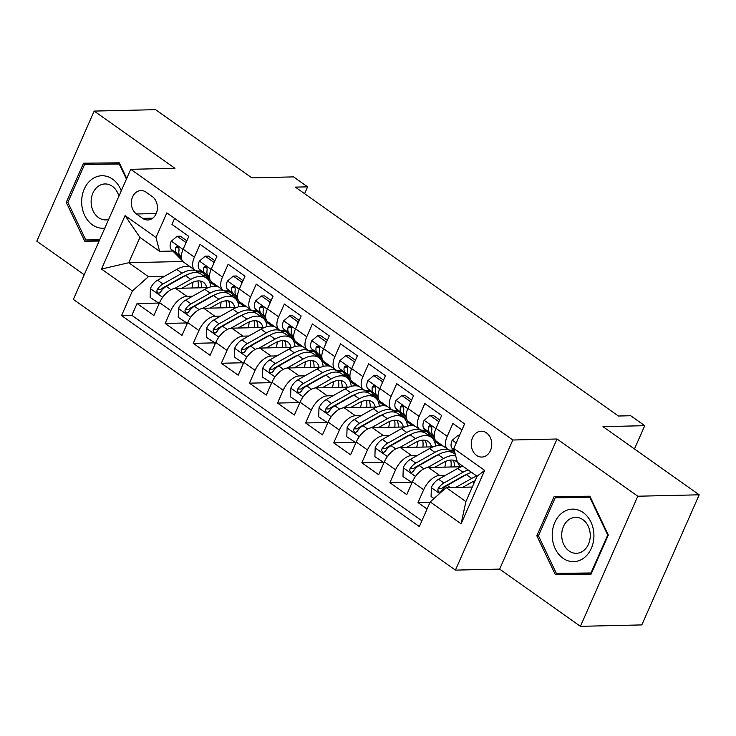 <?xml version="1.0" encoding="UTF-8"?>
<svg xmlns="http://www.w3.org/2000/svg" width="736" height="736" viewBox="0 0 736 736"><rect width="100%" height="100%" fill="white"/><g stroke="black" fill="none" stroke-linecap="round" stroke-linejoin="round"><path stroke-width="1.1" d="M486.468 432.869A12.935 10.267 -91.3 0 0 481.206 431.195A12.935 10.267 -91.3 0 0 471.528 440.947A12.935 10.267 -91.3 0 0 476.542 455.382A12.935 10.267 -91.3 0 0 481.804 457.056A12.935 10.267 -91.3 0 0 491.482 447.304A12.935 10.267 -91.3 0 0 486.468 432.869M580.41 626.327L641.82 624.919L699.2 494.813L637.799 496.22L557.032 438.996L512.817 440.008L455.437 570.115L499.643 569.103L580.41 626.327L637.799 496.22M512.817 440.008L130.741 169.317L73.361 299.423L455.437 570.115M130.741 169.317L174.956 168.305L94.18 111.081L36.8 241.187L84.226 274.786M94.18 111.081L155.59 109.673L251.804 177.845L293.563 176.888L307.611 186.843L295.329 187.119L618.406 416.015L630.688 415.739L644.736 425.684L602.977 426.641L699.2 494.813M461.969 429.898L452.898 423.467L447.23 436.301L435.997 428.343A16.164 8.464 125.3 0 0 436.476 441.306L447.709 449.264A16.164 8.464 -54.7 0 1 447.23 436.301M435.997 428.343L441.655 415.5L424.801 403.558L419.143 416.401L407.9 408.434A16.164 8.464 125.3 0 0 408.379 421.397L419.621 429.364A16.164 8.464 -54.7 0 1 419.143 416.401M407.9 408.434L413.568 395.6L396.704 383.658L391.046 396.492L379.813 388.534A16.164 8.464 125.3 0 0 380.291 401.497L391.524 409.455A16.164 8.464 -54.7 0 1 391.046 396.492M379.813 388.534L385.471 375.7L368.616 363.75L362.949 376.593L351.716 368.626A16.164 8.464 125.3 0 0 352.194 381.588L363.428 389.556A16.164 8.464 -54.7 0 1 362.949 376.593M351.716 368.626L357.374 355.792L340.52 343.85L334.862 356.684L323.619 348.726A16.164 8.464 125.3 0 0 324.098 361.689L335.34 369.647A16.164 8.464 -54.7 0 1 334.862 356.684M323.619 348.726L329.286 335.892L312.423 323.95L306.765 336.784L295.532 328.817A16.164 8.464 125.3 0 0 296.01 341.78L307.243 349.747A16.164 8.464 -54.7 0 1 306.765 336.784M295.532 328.817L301.19 315.983L284.335 304.042L278.668 316.876L267.435 308.918A16.164 8.464 125.3 0 0 267.913 321.88L279.146 329.838A16.164 8.464 -54.7 0 1 278.668 316.876M267.435 308.918L273.093 296.084L256.238 284.142L250.58 296.976L239.338 289.009A16.164 8.464 125.3 0 0 239.816 301.981L251.059 309.939A16.164 8.464 -54.7 0 1 250.58 296.976M239.338 289.009L244.996 276.175L228.142 264.233L222.484 277.067L211.25 269.109A16.164 8.464 125.3 0 0 211.729 282.072L222.962 290.03A16.164 8.464 -54.7 0 1 222.484 277.067M211.25 269.109L216.908 256.275L200.054 244.334L194.387 257.168A16.164 8.464 125.3 0 0 194.865 270.13A16.164 8.464 125.3 0 0 198.012 271.004L200.928 270.94M208.408 287.61L175.61 288.365A16.164 8.464 125.3 0 0 159.574 302.652L153.916 315.486L137.062 303.545L158.065 303.066M192.639 296.194L186.843 296.323A16.164 8.464 125.3 0 0 170.816 310.62L165.158 323.454L186.162 322.966M165.158 323.454L182.013 335.395L187.671 322.561A16.164 8.464 125.3 0 1 203.697 308.264L236.504 307.519M264.592 327.419L231.794 328.173A16.164 8.464 125.3 0 0 215.768 342.461L210.1 355.295L193.246 343.353L214.25 342.875M292.689 347.328L259.891 348.073A16.164 8.464 125.3 0 0 243.855 362.37L238.197 375.204L221.343 363.262L242.346 362.774M320.786 367.227L287.978 367.982A16.164 8.464 125.3 0 0 271.952 382.269L266.294 395.103L249.44 383.162L270.443 382.683M348.873 387.136L316.075 387.881A16.164 8.464 125.3 0 0 300.049 402.178L294.382 415.012L277.527 403.07L298.531 402.583M376.97 407.036L344.172 407.79A16.164 8.464 125.3 0 0 328.136 422.078L322.478 434.912L305.624 422.97L326.628 422.492M405.067 426.944L372.26 427.69A16.164 8.464 125.3 0 0 356.233 441.977L350.575 454.82L333.721 442.87L354.724 442.391M433.154 446.844L400.356 447.598A16.164 8.464 125.3 0 0 384.33 461.886L378.663 474.72L361.808 462.778L382.812 462.3M461.251 466.753L428.453 467.498A16.164 8.464 125.3 0 0 412.418 481.786L406.76 494.62L389.905 482.678L410.909 482.2M447.709 449.264A16.164 8.464 -54.7 0 0 450.855 450.138L453.772 450.073M419.621 429.364A16.164 8.464 -54.7 0 0 422.758 430.238L425.675 430.174M391.524 409.455A16.164 8.464 -54.7 0 0 394.671 410.338L397.578 410.265M363.428 389.556A16.164 8.464 -54.7 0 0 366.574 390.43L369.49 390.365M335.34 369.647A16.164 8.464 -54.7 0 0 338.477 370.53L341.394 370.456M307.243 349.747A16.164 8.464 -54.7 0 0 310.39 350.621L313.297 350.557M279.146 329.838A16.164 8.464 -54.7 0 0 282.293 330.722L285.209 330.648M251.059 309.939A16.164 8.464 -54.7 0 0 254.196 310.813L257.112 310.748M222.962 290.03A16.164 8.464 -54.7 0 0 226.108 290.913L229.016 290.84M136.482 213.992L142.664 218.371A12.53 9.945 -91.3 0 0 147.752 219.99A12.53 9.945 -91.3 0 0 157.136 210.551A12.53 9.945 -91.3 0 0 152.278 196.567L146.096 192.188A12.53 9.945 -91.3 0 0 140.999 190.569A12.53 9.945 -91.3 0 0 131.624 200.008A12.53 9.945 -91.3 0 0 136.482 213.992L156.225 213.541M472.3 487.039L446.228 487.637L465.897 501.575L477.057 476.256L457.396 462.318L453.772 448.482L464.628 423.862L166.833 212.879L155.977 237.498L159.602 251.335L172.831 251.04M453.772 448.482L484.674 470.378L461.104 523.82L430.201 501.924L419.345 526.544L121.55 315.56L132.406 290.95L101.504 269.054L125.074 215.602L155.977 237.498M445.482 475.327L439.686 475.456L428.453 467.498M417.395 455.428L411.59 455.556L400.356 447.598M429.999 434.59L427.57 434.645M389.298 435.519L383.502 435.657L372.26 427.69M401.911 414.681L399.473 414.736M361.201 415.619L355.405 415.748L344.172 407.79M373.814 394.781L371.386 394.836M333.114 395.71L327.308 395.848L316.075 387.881M345.718 374.882L343.289 374.937M305.017 375.811L299.221 375.94L287.978 367.982M317.63 354.973L315.192 355.028M276.92 355.902L271.124 356.04L259.891 348.073M289.533 335.073L287.104 335.128M248.832 336.002L243.027 336.131L231.794 328.173M261.436 315.164L259.008 315.22M220.736 316.094L214.94 316.232L203.697 308.264M233.349 295.265L230.911 295.32M137.062 303.545L131.864 315.33L421.875 520.794M439.686 475.456A16.164 8.464 -54.7 0 0 423.66 489.753L418.002 502.587L427.073 509.018M389.905 482.678L395.563 469.844A16.164 8.464 -54.7 0 1 411.59 455.556M361.808 462.778L367.476 449.944A16.164 8.464 -54.7 0 1 383.502 435.657M333.721 442.87L339.379 430.036A16.164 8.464 -54.7 0 1 355.405 415.748M305.624 422.97L311.282 410.136A16.164 8.464 -54.7 0 1 327.308 395.848M277.527 403.07L283.194 390.227A16.164 8.464 -54.7 0 1 299.221 375.94M249.44 383.162L255.098 370.328A16.164 8.464 -54.7 0 1 271.124 356.04M221.343 363.262L227.001 350.419A16.164 8.464 -54.7 0 1 243.027 336.131M193.246 343.353L198.913 330.519A16.164 8.464 -54.7 0 1 214.94 316.232M174.616 218.399L171.957 224.425L188.812 236.366L183.154 249.2A16.164 8.464 125.3 0 0 183.632 262.172L194.865 270.13M159.602 251.335L139.932 237.406L128.772 262.724L148.433 276.653L132.406 290.95M182.868 261.482L128.772 262.724L101.504 269.054M205.252 275.356L202.823 275.411M164.551 276.285L148.433 276.653M634.469 448.951L644.736 425.684M304.594 193.688L307.611 186.843M131.864 315.33L121.55 315.56M203.292 275.752L205.583 275.696M209.521 281.778L215.942 286.322M418.002 502.587L430.036 502.311M231.389 295.651L233.68 295.605M237.618 301.686L244.03 306.231M259.486 315.56L261.777 315.505M265.714 321.586L272.127 326.131M287.574 335.46L289.864 335.414M293.802 341.495L300.224 346.04M315.67 355.368L317.961 355.313M321.899 361.394L328.311 365.939M343.767 375.268L346.058 375.222M349.996 381.303L356.408 385.848M371.855 395.177L374.146 395.122M378.083 401.203L384.505 405.748M399.952 415.076L402.242 415.021M406.18 421.112L412.592 425.656M428.048 434.985L430.339 434.93M434.277 441.011L440.689 445.556M430.201 501.924L446.228 487.637M139.932 237.406L125.074 215.602M484.674 470.378L477.057 476.256M461.104 523.82L465.897 501.575M126.721 178.425L119.296 162.822L83.545 163.208L66.258 202.391L84.732 241.187L99.112 241.04M557.032 438.996L499.643 569.103M608.332 535.017L589.867 496.211L554.116 496.598L536.829 535.78L555.303 574.577L591.054 574.2L608.332 535.017M94.53 239.862L95.045 240.957L99.167 240.911M93.803 163.098L93.316 164.202M95.045 240.957L84.732 241.187M99.654 239.807L85.762 239.964L67.868 202.372L66.258 202.391M564.374 496.487L563.886 497.591M565.101 573.261L565.616 574.347L591.109 574.071M565.616 574.347L555.303 574.577M608.332 534.998L607.715 535.017L590.971 572.976L556.333 573.353L538.439 535.762L536.829 535.78M185.5 243.874L185.555 242.236L177.128 236.265L171.221 241.307A10.709 5.603 125.3 0 0 171.212 249.375L181.102 259.477A30.912 16.183 125.3 0 0 182.123 260.369M197.202 270.977A30.912 16.183 125.3 0 0 202.069 272.108M186.852 240.819L180.32 236.192L177.128 236.265M181.36 257.02L179.915 255.548A10.709 5.603 -54.7 0 1 179.069 250.111L178.802 247.774L177.845 246.698L176.622 246.578L175.692 247.719A10.709 5.603 125.3 0 0 176.548 253.156L181.461 258.18M185.555 242.236L186.236 242.227M181.902 288.218L190.394 283.434A25.659 13.432 -54.7 0 1 203.43 282.284A25.659 13.432 -54.7 0 1 206.706 287.656M174.69 288.438L190.762 279.386A30.912 16.183 -54.7 0 1 206.466 277.996A30.912 16.183 -54.7 0 1 210.754 286.838M159.243 303.407L150.144 297.454L150.438 288.429A10.709 5.603 -54.7 0 1 157.614 280.195L176.714 269.431A30.912 16.183 -54.7 0 1 190.468 267.012M192.97 282.173A25.659 13.432 -54.7 0 1 191.94 287.988M158.571 303.425L159.638 302.505M199.3 273.231A30.912 16.183 125.3 0 0 197.763 271.832A30.912 16.183 125.3 0 0 182.05 273.212L162.95 283.976A10.709 5.603 125.3 0 0 157.237 289.57L156.805 291.152L157.89 292.992L159.206 293.112L160.614 291.953A10.709 5.603 -54.7 0 1 166.327 286.368L185.426 275.604A30.912 16.183 -54.7 0 1 201.13 274.215L206.466 277.996M201.544 287.767A30.912 16.183 125.3 0 0 201.701 286.893M201.701 287.767A25.659 13.432 125.3 0 0 200.321 281.023M157.237 289.57L160.77 289.487A5.456 2.852 -54.7 0 1 162.582 288.034L181.682 277.26A25.659 13.432 -54.7 0 1 185.619 275.494M197.855 280.922A25.659 13.432 -54.7 0 1 198.113 287.85M121.274 190.79A26.266 20.856 -91.3 0 0 112.59 179.142A26.266 20.856 -91.3 0 0 84.244 189.06A26.266 20.856 -91.3 0 0 92.423 224.848A26.266 20.856 -91.3 0 0 104.806 228.132M118.892 196.181A17.986 14.278 -91.3 0 0 112.314 186.282A17.986 14.278 -91.3 0 0 105 183.954A17.986 14.278 -91.3 0 0 91.531 197.506A17.986 14.278 -91.3 0 0 98.514 217.58A17.986 14.278 -91.3 0 0 105.828 219.908A17.986 14.278 -91.3 0 0 108.615 219.494M67.868 202.372L84.612 164.404L119.812 163.907M84.612 164.404L119.25 164.027L126.426 179.106M119.867 164.018L119.25 164.027M562.304 512.753A26.266 20.856 -91.3 0 0 555.211 548.716A26.266 20.856 -91.3 0 0 583.85 558.017A26.266 20.856 -91.3 0 0 590.934 522.063A26.266 20.856 -91.3 0 0 562.304 512.753M568.606 519.828A17.986 14.278 -91.3 0 0 562.286 540.206A17.986 14.278 -91.3 0 0 576.389 553.297A17.986 14.278 -91.3 0 0 583.363 550.813A17.986 14.278 -91.3 0 0 589.683 530.435A17.986 14.278 -91.3 0 0 575.57 517.344A17.986 14.278 -91.3 0 0 568.606 519.828M538.439 535.762L555.183 497.794L590.382 497.297M591.597 572.967L590.971 572.976M555.183 497.794L589.821 497.416L607.715 535.017M590.438 497.407L589.821 497.416M213.596 263.773L213.652 262.145L205.224 256.174L199.309 261.216A10.709 5.603 125.3 0 0 199.3 269.284L209.199 279.386A30.912 16.183 125.3 0 0 210.211 280.269M225.29 290.876A30.912 16.183 125.3 0 0 230.166 292.008M214.94 260.719L208.417 256.1L205.224 256.174M209.456 276.929L208.012 275.448A10.709 5.603 -54.7 0 1 207.156 270.011L206.899 267.683L205.942 266.598L204.718 266.487L203.789 267.628A10.709 5.603 125.3 0 0 204.636 273.065L209.558 278.079M213.652 262.145L214.323 262.126M241.693 283.682L241.739 282.044L233.312 276.074L227.406 281.115A10.709 5.603 125.3 0 0 227.396 289.184L237.296 299.285A30.912 16.183 125.3 0 0 238.308 300.178M253.386 310.785A30.912 16.183 125.3 0 0 258.262 311.917M243.036 280.628L236.504 276L233.312 276.074M237.553 296.829L236.109 295.357A10.709 5.603 -54.7 0 1 235.253 289.92L234.996 287.583L234.03 286.506L232.815 286.387L231.886 287.528A10.709 5.603 125.3 0 0 232.732 292.965L237.645 297.988M241.739 282.044L242.42 282.026M269.781 303.582L269.836 301.953L261.409 295.982L255.502 301.024A10.709 5.603 125.3 0 0 255.493 309.092L265.383 319.194A30.912 16.183 125.3 0 0 266.404 320.077M281.483 330.685A30.912 16.183 125.3 0 0 286.35 331.816M271.133 300.527L264.601 295.909L261.409 295.982M265.641 316.738L264.196 315.256A10.709 5.603 -54.7 0 1 263.35 309.819L263.083 307.482L262.126 306.406L260.903 306.286L259.974 307.436A10.709 5.603 125.3 0 0 260.829 312.874L265.742 317.888M269.836 301.953L270.517 301.935M297.878 323.49L297.933 321.853L289.506 315.882L283.59 320.924A10.709 5.603 125.3 0 0 283.581 328.992L293.48 339.094A30.912 16.183 125.3 0 0 294.492 339.986M309.571 350.594A30.912 16.183 125.3 0 0 314.447 351.725M299.221 320.436L292.698 315.808L289.506 315.882M293.738 336.637L292.293 335.165A10.709 5.603 -54.7 0 1 291.438 329.728L291.18 327.391L290.223 326.315L289 326.195L288.07 327.336A10.709 5.603 125.3 0 0 288.917 332.773L293.839 337.796M297.933 321.853L298.604 321.834M209.999 308.126L218.491 303.342A25.659 13.432 -54.7 0 1 231.527 302.192A25.659 13.432 -54.7 0 1 234.802 307.556M202.786 308.347L218.859 299.285A30.912 16.183 -54.7 0 1 234.563 297.905A30.912 16.183 -54.7 0 1 238.85 306.746M187.34 323.316L178.232 317.354L178.526 308.338A10.709 5.603 -54.7 0 1 185.711 300.104L204.81 289.34A30.912 16.183 -54.7 0 1 218.564 286.92M221.058 302.073A25.659 13.432 -54.7 0 1 220.036 307.896M186.668 323.325L187.735 322.414M227.396 293.13A30.912 16.183 125.3 0 0 225.86 291.732A30.912 16.183 125.3 0 0 210.146 293.121L191.047 303.885A10.709 5.603 125.3 0 0 185.334 309.47L184.902 311.052L185.987 312.892L187.294 313.012L188.701 311.862A10.709 5.603 -54.7 0 1 194.414 306.268L213.514 295.504A30.912 16.183 -54.7 0 1 229.227 294.124L234.563 297.905M229.632 307.676A30.912 16.183 125.3 0 0 229.798 306.792M229.788 307.666A25.659 13.432 125.3 0 0 228.408 300.932M185.334 309.47L188.867 309.387A5.456 2.852 -54.7 0 1 190.679 307.933L209.778 297.169A25.659 13.432 -54.7 0 1 213.707 295.403M225.952 300.831A25.659 13.432 -54.7 0 1 226.21 307.749M238.096 328.026L246.578 323.242A25.659 13.432 -54.7 0 1 259.624 322.092A25.659 13.432 -54.7 0 1 262.89 327.456M230.883 328.247L246.946 319.194A30.912 16.183 -54.7 0 1 262.66 317.805A30.912 16.183 -54.7 0 1 266.947 326.646M215.436 343.215L206.328 337.263L206.623 328.238A10.709 5.603 -54.7 0 1 213.799 320.004L232.898 309.24A30.912 16.183 -54.7 0 1 246.661 306.82M249.154 321.982A25.659 13.432 -54.7 0 1 248.124 327.796M214.756 343.234L215.832 342.314M255.493 313.039A30.912 16.183 125.3 0 0 253.948 311.641A30.912 16.183 125.3 0 0 238.243 313.021L219.144 323.785A10.709 5.603 125.3 0 0 213.431 329.378L212.998 330.961L214.084 332.801L215.39 332.92L216.798 331.761A10.709 5.603 -54.7 0 1 222.511 326.177L241.61 315.413A30.912 16.183 -54.7 0 1 257.324 314.024L262.66 317.805M257.729 327.575A30.912 16.183 125.3 0 0 257.894 326.701M257.885 327.575A25.659 13.432 125.3 0 0 256.505 320.832M213.431 329.378L216.964 329.296A5.456 2.852 -54.7 0 1 218.776 327.842L237.875 317.069A25.659 13.432 -54.7 0 1 241.804 315.302M254.049 320.73A25.659 13.432 -54.7 0 1 254.306 327.658M266.184 347.935L274.675 343.151A25.659 13.432 -54.7 0 1 287.712 342.001A25.659 13.432 -54.7 0 1 290.987 347.364M258.971 348.156L275.043 339.094A30.912 16.183 -54.7 0 1 290.748 337.714A30.912 16.183 -54.7 0 1 295.035 346.555M243.524 363.124L234.425 357.162L234.72 348.137A10.709 5.603 -54.7 0 1 241.896 339.912L260.995 329.139A30.912 16.183 -54.7 0 1 274.749 326.729M277.251 341.881A25.659 13.432 -54.7 0 1 276.221 347.705M242.852 363.133L243.92 362.222M283.581 332.939A30.912 16.183 125.3 0 0 282.044 331.54A30.912 16.183 125.3 0 0 266.331 332.92L247.232 343.694A10.709 5.603 125.3 0 0 241.518 349.278L241.086 350.86L242.172 352.7L243.487 352.82L244.895 351.67A10.709 5.603 -54.7 0 1 250.608 346.076L269.707 335.312A30.912 16.183 -54.7 0 1 285.412 333.932L290.748 337.714M285.826 347.484A30.912 16.183 125.3 0 0 285.982 346.601M285.982 347.475A25.659 13.432 125.3 0 0 284.602 340.74M241.518 349.278L245.051 349.195A5.456 2.852 -54.7 0 1 246.864 347.742L265.963 336.978A25.659 13.432 -54.7 0 1 269.9 335.202M282.136 340.639A25.659 13.432 -54.7 0 1 282.394 347.558M294.28 367.834L302.772 363.05A25.659 13.432 -54.7 0 1 315.808 361.9A25.659 13.432 -54.7 0 1 319.084 367.264M287.068 368.055L303.14 359.002A30.912 16.183 -54.7 0 1 318.844 357.613A30.912 16.183 -54.7 0 1 323.132 366.454M271.621 383.024L262.513 377.071L262.807 368.046A10.709 5.603 -54.7 0 1 269.992 359.812L289.092 349.048A30.912 16.183 -54.7 0 1 302.846 346.628M305.339 361.79A25.659 13.432 -54.7 0 1 304.318 367.604M270.949 383.042L272.016 382.122M311.678 352.848A30.912 16.183 125.3 0 0 310.141 351.449A30.912 16.183 125.3 0 0 294.428 352.829L275.328 363.593A10.709 5.603 125.3 0 0 269.615 369.187L269.183 370.76L270.268 372.609L271.575 372.72L272.982 371.57A10.709 5.603 -54.7 0 1 278.696 365.985L297.795 355.221A30.912 16.183 -54.7 0 1 313.508 353.832L318.844 357.613M313.913 367.384A30.912 16.183 125.3 0 0 314.079 366.51M314.07 367.384A25.659 13.432 125.3 0 0 312.69 360.64M269.615 369.187L273.148 369.104A5.456 2.852 -54.7 0 1 274.96 367.65L294.06 356.877A25.659 13.432 -54.7 0 1 297.988 355.111M310.233 360.539A25.659 13.432 -54.7 0 1 310.491 367.466M325.974 343.39L326.02 341.762L317.593 335.782L311.687 340.832A10.709 5.603 125.3 0 0 311.678 348.901L321.577 359.002A30.912 16.183 125.3 0 0 322.589 359.886M337.668 370.493A30.912 16.183 125.3 0 0 342.544 371.625M327.318 340.336L320.786 335.717L317.593 335.782M321.834 356.546L320.39 355.065A10.709 5.603 -54.7 0 1 319.534 349.628L319.277 347.291L318.311 346.214L317.096 346.095L316.167 347.245A10.709 5.603 125.3 0 0 317.014 352.682L321.926 357.696M326.02 341.762L326.701 341.743M322.377 387.743L330.86 382.95A25.659 13.432 -54.7 0 1 343.905 381.809A25.659 13.432 -54.7 0 1 347.171 387.173M315.164 387.964L331.228 378.902A30.912 16.183 -54.7 0 1 346.941 377.522A30.912 16.183 -54.7 0 1 351.228 386.363M299.718 402.932L290.61 396.971L290.904 387.946A10.709 5.603 -54.7 0 1 298.08 379.721L317.179 368.948A30.912 16.183 -54.7 0 1 330.942 366.537M333.436 381.69A25.659 13.432 -54.7 0 1 332.405 387.513M299.037 402.942L300.113 402.031M339.774 372.747A30.912 16.183 125.3 0 0 338.229 371.349A30.912 16.183 125.3 0 0 322.524 372.729L303.425 383.502A10.709 5.603 125.3 0 0 297.712 389.086L297.28 390.669L298.365 392.509L299.672 392.628L301.079 391.478A10.709 5.603 -54.7 0 1 306.792 385.885L325.892 375.121A30.912 16.183 -54.7 0 1 341.605 373.741L346.941 377.522M342.01 387.292A30.912 16.183 125.3 0 0 342.176 386.409M342.166 387.283A25.659 13.432 125.3 0 0 340.786 380.549M297.712 389.086L301.245 389.004A5.456 2.852 -54.7 0 1 303.057 387.55L322.156 376.786A25.659 13.432 -54.7 0 1 326.085 375.01M338.33 380.448A25.659 13.432 -54.7 0 1 338.588 387.366M354.062 363.299L354.117 361.661L345.69 355.69L339.784 360.732A10.709 5.603 125.3 0 0 339.774 368.8L349.664 378.902A30.912 16.183 125.3 0 0 350.686 379.785M365.764 390.402A30.912 16.183 125.3 0 0 370.631 391.534M355.414 360.244L348.882 355.617L345.69 355.69M349.922 376.446L348.478 374.974A10.709 5.603 -54.7 0 1 347.631 369.536L347.364 367.2L346.408 366.123L345.184 366.004L344.255 367.144A10.709 5.603 125.3 0 0 345.11 372.582L350.023 377.605M354.117 361.661L354.798 361.643M382.159 383.198L382.214 381.561L373.787 375.59L367.871 380.641A10.709 5.603 125.3 0 0 367.862 388.7L377.761 398.811A30.912 16.183 125.3 0 0 378.773 399.694M393.852 410.302A30.912 16.183 125.3 0 0 398.728 411.433M383.502 380.144L376.979 375.516L373.787 375.59M378.019 396.354L376.574 394.873A10.709 5.603 -54.7 0 1 375.719 389.436L375.461 387.099L374.504 386.023L373.281 385.903L372.352 387.053A10.709 5.603 125.3 0 0 373.198 392.49L378.12 397.504M382.214 381.561L382.886 381.552M410.256 403.107L410.302 401.47L401.874 395.499L395.968 400.54A10.709 5.603 125.3 0 0 395.959 408.609L405.858 418.71A30.912 16.183 125.3 0 0 406.87 419.594M421.949 430.21A30.912 16.183 125.3 0 0 426.825 431.342M411.599 400.053L405.067 395.425L401.874 395.499M406.116 416.254L404.671 414.782A10.709 5.603 -54.7 0 1 403.816 409.345L403.558 407.008L402.592 405.932L401.378 405.812L400.448 406.953A10.709 5.603 125.3 0 0 401.295 412.39L406.208 417.404M410.302 401.47L410.982 401.451M438.343 423.007L438.398 421.369L429.971 415.398L424.065 420.44A10.709 5.603 125.3 0 0 424.056 428.508L433.946 438.619A30.912 16.183 125.3 0 0 434.967 439.502M450.046 450.11A30.912 16.183 125.3 0 0 454.498 451.242M439.696 419.952L433.164 415.325L429.971 415.398M434.203 436.163L432.759 434.682A10.709 5.603 -54.7 0 1 431.912 429.244L431.646 426.908L430.689 425.831L429.465 425.712L428.536 426.852A10.709 5.603 125.3 0 0 429.392 432.29L434.304 437.313M438.398 421.369L439.079 421.36M459.218 436.126L458.068 435.307L452.152 440.349A10.709 5.603 125.3 0 0 452.143 448.417L454.342 450.662M459.595 435.27L458.068 435.307M350.465 407.643L358.956 402.859A25.659 13.432 -54.7 0 1 371.993 401.709A25.659 13.432 -54.7 0 1 375.268 407.072M343.252 407.864L359.324 398.811A30.912 16.183 -54.7 0 1 375.029 397.422A30.912 16.183 -54.7 0 1 379.316 406.263M327.805 422.832L318.706 416.88L319.001 407.854A10.709 5.603 -54.7 0 1 326.177 399.62L345.276 388.856A30.912 16.183 -54.7 0 1 359.03 386.437M361.532 401.598A25.659 13.432 -54.7 0 1 360.502 407.413M327.134 422.85L328.201 421.93M367.862 392.656A30.912 16.183 125.3 0 0 366.326 391.258A30.912 16.183 125.3 0 0 350.612 392.638L331.513 403.402A10.709 5.603 125.3 0 0 325.8 408.986L325.367 410.568L326.453 412.418L327.768 412.528L329.176 411.378A10.709 5.603 -54.7 0 1 334.889 405.794L353.988 395.03A30.912 16.183 -54.7 0 1 369.693 393.64L375.029 397.422M370.107 407.192A30.912 16.183 125.3 0 0 370.263 406.318M370.263 407.192A25.659 13.432 125.3 0 0 368.883 400.448M325.8 408.986L329.332 408.912A5.456 2.852 -54.7 0 1 331.145 407.459L350.244 396.686A25.659 13.432 -54.7 0 1 354.182 394.919M366.418 400.347A25.659 13.432 -54.7 0 1 366.675 407.275M378.562 427.542L387.053 422.758A25.659 13.432 -54.7 0 1 400.09 421.618A25.659 13.432 -54.7 0 1 403.365 426.981M371.349 427.772L387.421 418.71A30.912 16.183 -54.7 0 1 403.126 417.33A30.912 16.183 -54.7 0 1 407.413 426.162M355.902 442.732L346.794 436.779L347.088 427.754A10.709 5.603 -54.7 0 1 354.274 419.529L373.373 408.756A30.912 16.183 -54.7 0 1 387.127 406.346M389.62 421.498A25.659 13.432 -54.7 0 1 388.599 427.322M355.23 442.75L356.298 441.839M395.959 412.556A30.912 16.183 125.3 0 0 394.422 411.157A30.912 16.183 125.3 0 0 378.709 412.537L359.61 423.31A10.709 5.603 125.3 0 0 353.896 428.895L353.464 430.477L354.55 432.317L355.856 432.437L357.264 431.287A10.709 5.603 -54.7 0 1 362.977 425.693L382.076 414.929A30.912 16.183 -54.7 0 1 397.79 413.549L403.126 417.33M398.194 427.101A30.912 16.183 125.3 0 0 398.36 426.218M398.351 427.092A25.659 13.432 125.3 0 0 396.971 420.357M353.896 428.895L357.429 428.812A5.456 2.852 -54.7 0 1 359.242 427.358L378.341 416.594A25.659 13.432 -54.7 0 1 382.269 414.819M394.514 420.256A25.659 13.432 -54.7 0 1 394.772 427.174M406.658 447.451L415.141 442.667A25.659 13.432 -54.7 0 1 428.186 441.517A25.659 13.432 -54.7 0 1 431.452 446.881M399.446 447.672L415.509 438.619A30.912 16.183 -54.7 0 1 431.222 437.23A30.912 16.183 -54.7 0 1 435.51 446.071M383.999 462.64L374.891 456.688L375.185 447.663A10.709 5.603 -54.7 0 1 382.361 439.429L401.46 428.665A30.912 16.183 -54.7 0 1 415.224 426.245M417.717 441.407A25.659 13.432 -54.7 0 1 416.686 447.221M383.318 462.659L384.394 461.739M424.056 432.464A30.912 16.183 125.3 0 0 422.51 431.066A30.912 16.183 125.3 0 0 406.806 432.446L387.706 443.21A10.709 5.603 125.3 0 0 381.993 448.794L381.561 450.377L382.646 452.226L383.953 452.336L385.36 451.186A10.709 5.603 -54.7 0 1 391.074 445.602L410.173 434.829A30.912 16.183 -54.7 0 1 425.886 433.449L431.222 437.23M426.291 447A30.912 16.183 125.3 0 0 426.457 446.126M426.448 447A25.659 13.432 125.3 0 0 425.068 440.257M381.993 448.794L385.526 448.721A5.456 2.852 -54.7 0 1 387.338 447.258L406.438 436.494A25.659 13.432 -54.7 0 1 410.366 434.728M422.611 440.156A25.659 13.432 -54.7 0 1 422.869 447.083M434.746 467.351L443.238 462.567A25.659 13.432 -54.7 0 1 456.274 461.426A25.659 13.432 -54.7 0 1 459.549 466.79M427.533 467.581L443.606 458.519A30.912 16.183 -54.7 0 1 455.648 455.63M412.086 482.54L402.988 476.588L403.282 467.562A10.709 5.603 -54.7 0 1 410.458 459.328L429.557 448.564A30.912 16.183 -54.7 0 1 443.311 446.145M445.814 461.306A25.659 13.432 -54.7 0 1 444.783 467.121M411.415 482.558L412.482 481.648M452.143 452.364A30.912 16.183 125.3 0 0 450.607 450.966A30.912 16.183 125.3 0 0 434.893 452.346L415.794 463.119A10.709 5.603 125.3 0 0 410.081 468.703L409.648 470.286L410.734 472.126L412.05 472.245L413.457 471.095A10.709 5.603 -54.7 0 1 419.17 465.502L438.27 454.738A30.912 16.183 -54.7 0 1 453.974 453.358L455.29 454.287M454.388 466.909A30.912 16.183 125.3 0 0 454.544 466.026M454.544 466.9A25.659 13.432 125.3 0 0 453.164 460.166M410.081 468.703L413.614 468.62A5.456 2.852 -54.7 0 1 415.426 467.167L434.525 456.403A25.659 13.432 -54.7 0 1 438.463 454.627M450.699 460.064A25.659 13.432 -54.7 0 1 450.956 466.983M462.843 487.26L471.334 482.476A25.659 13.432 -54.7 0 1 475.07 480.774M455.731 487.425L471.702 478.418A30.912 16.183 -54.7 0 1 476.9 476.137M433.992 498.548L431.075 496.496L431.37 487.471A10.709 5.603 -54.7 0 1 438.555 479.237L457.654 468.473A30.912 16.183 -54.7 0 1 462.852 466.192M473.901 481.215A25.659 13.432 -54.7 0 1 473.533 484.26M468.197 469.973A30.912 16.183 125.3 0 0 462.99 472.254L443.891 483.018A10.709 5.603 125.3 0 0 438.178 488.603L437.745 490.185L438.831 492.034L440.137 492.145L441.545 490.995A10.709 5.603 -54.7 0 1 447.258 485.41L466.357 474.637A30.912 16.183 -54.7 0 1 471.564 472.356M438.178 488.603L441.71 488.529A5.456 2.852 -54.7 0 1 443.523 487.066L462.622 476.302A25.659 13.432 -54.7 0 1 466.55 474.536M186.843 296.323L175.61 288.365M170.816 310.62L159.574 302.652M423.66 489.753L412.418 481.786M395.563 469.844L384.33 461.886M367.476 449.944L356.233 441.977M339.379 430.036L328.136 422.078M311.282 410.136L300.049 402.178M283.194 390.227L271.952 382.269M255.098 370.328L243.855 362.37M227.001 350.419L215.768 342.461M198.913 330.519L187.671 322.561M194.387 257.168L183.154 249.2M152.775 218.141L142.664 218.371M183.043 249.458L171.368 241.187M182.004 260.112L181.102 259.477M176.548 253.156L171.212 249.375M181.36 256.57L179.915 255.548M178.738 247.655L175.692 247.719M150.429 288.659L162.656 297.316M185.426 275.604L190.762 279.386M176.714 269.431L182.05 273.212M166.327 286.368L171.019 289.699M157.614 280.195L162.95 283.976M211.14 269.358L199.456 261.087M210.091 280.02L209.199 279.386M204.636 273.065L199.3 269.284M209.447 276.469L208.012 275.448M206.834 267.554L203.789 267.628M239.228 289.266L227.553 280.986M238.188 299.92L237.296 299.285M232.732 292.965L227.396 289.184M237.544 296.378L236.109 295.357M234.931 287.463L231.886 287.528M267.324 309.166L255.65 300.895M266.285 319.829L265.383 319.194M260.829 312.874L255.493 309.092M265.641 316.278L264.196 315.256M263.019 307.363L259.974 307.436M295.421 329.075L283.737 320.795M294.372 339.728L293.48 339.094M288.917 332.773L283.581 328.992M293.728 336.186L292.293 335.165M291.116 327.272L288.07 327.336M178.517 308.559L190.744 317.225M213.514 295.504L218.859 299.285M204.81 289.34L210.146 293.121M194.414 306.268L199.116 309.598M185.711 300.104L191.047 303.885M206.614 328.458L218.84 337.125M241.61 315.413L246.946 319.194M232.898 309.24L238.243 313.021M222.511 326.177L227.212 329.507M213.799 320.004L219.144 323.785M234.71 348.367L246.937 357.034M269.707 335.312L275.043 339.094M260.995 329.139L266.331 332.92M250.608 346.076L255.3 349.407M241.896 339.912L247.232 343.694M262.798 368.267L275.025 376.933M297.795 355.221L303.14 359.002M289.092 349.048L294.428 352.829M278.696 365.985L283.397 369.316M269.992 359.812L275.328 363.593M323.509 348.974L311.834 340.704M322.469 359.637L321.577 359.002M317.014 352.682L311.678 348.901M321.825 356.086L320.39 355.065M319.212 347.171L316.167 347.245M290.895 388.176L303.122 396.833M325.892 375.121L331.228 378.902M317.179 368.948L322.524 372.729M306.792 385.885L311.494 389.215M298.08 379.721L303.425 383.502M351.606 368.883L339.931 360.603M350.566 379.537L349.664 378.902M345.11 372.582L339.774 368.8M349.922 375.995L348.478 374.974M347.3 367.071L344.255 367.144M379.702 388.783L368.018 380.512M378.654 399.446L377.761 398.811M373.198 392.49L367.862 388.7M378.01 395.894L376.574 394.873M375.397 386.98L372.352 387.053M407.79 408.692L396.115 400.412M406.75 419.345L405.858 418.71M401.295 412.39L395.959 408.609M406.106 415.803L404.671 414.782M403.494 406.879L400.448 406.953M435.887 428.591L424.212 420.32M434.847 439.254L433.946 438.619M429.392 432.29L424.056 428.508M434.203 435.703L432.759 434.682M431.581 426.788L428.536 426.852M456.2 442.98L452.3 440.22M454.121 449.816L452.143 448.417M318.992 408.075L331.218 416.742M353.988 395.03L359.324 398.811M345.276 388.856L350.612 392.638M334.889 405.794L339.581 409.124M326.177 399.62L331.513 403.402M347.079 427.984L359.306 436.641M382.076 414.929L387.421 418.71M373.373 408.756L378.709 412.537M362.977 425.693L367.678 429.024M354.274 419.529L359.61 423.31M375.176 447.884L387.403 456.55M410.173 434.829L415.509 438.619M401.46 428.665L406.806 432.446M391.074 445.602L395.775 448.932M382.361 439.429L387.706 443.21M403.273 467.792L415.5 476.45M438.27 454.738L443.606 458.519M429.557 448.564L434.893 452.346M419.17 465.502L423.862 468.832M410.458 459.328L415.794 463.119M431.36 487.692L439.613 493.534M466.357 474.637L471.702 478.418M457.654 468.473L462.99 472.254M447.258 485.41L450.276 487.545M438.555 479.237L443.891 483.018M197.763 271.832L196.328 270.811M225.86 291.732L224.416 290.72M253.948 311.641L252.512 310.62M282.044 331.54L280.609 330.528M310.141 351.449L308.697 350.428M338.229 371.349L336.794 370.328M366.326 391.258L364.89 390.236M394.422 411.157L392.978 410.136M422.51 431.066L421.075 430.045M450.607 450.966L449.172 449.944"/></g></svg>
